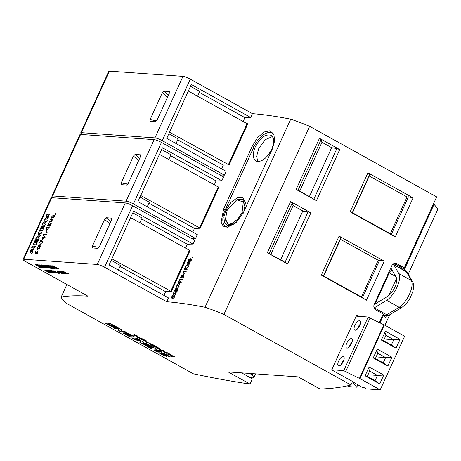 <?xml version="1.0" encoding="UTF-8"?>
<svg xmlns="http://www.w3.org/2000/svg" width="461" height="461" viewBox="0 0 461 461"><rect width="100%" height="100%" fill="white"/><g stroke="black" fill="none" stroke-linecap="round" stroke-linejoin="round"><path stroke-width="0.69" d="M192.358 257.082L192.122 257.849L192.358 257.082M188.808 259.468L188.342 261.364L189.967 261.669L191.206 260.534L191.494 259.186L190.358 258.644L188.808 259.468L191.211 258.834M186.204 265.115L185.927 265.726L189.54 262.77L187.397 262.505L187.131 263.081L189.189 263.329L189.252 264.211L188.624 265.121L186.325 265.184L188.658 265.144L189.217 263.346M184.233 269.437A392.236 67.548 24.5 0 1 186.993 269.702L187.27 269.091A392.236 67.548 -155.5 0 0 185.841 268.953L188.076 267.317L188.416 266.573L186.129 268.273L185.616 266.4L185.31 267.075L185.818 268.947A392.236 67.548 -155.5 0 0 184.509 268.832L184.233 269.437M183.639 271.529A392.236 67.548 24.5 0 1 186.054 271.76L186.313 271.189A392.236 67.548 -155.5 0 0 183.553 270.93L183.271 272.607L183.639 271.529M183.443 274.641A392.236 67.548 24.5 0 1 183.685 274.664L184.371 273.166A392.236 67.548 -155.5 0 0 184.123 273.143L183.443 274.641M181.536 276.122C182.279 275.782 182.36 276.243 181.778 277.487A392.236 67.548 24.5 0 1 182.043 277.51L183.075 276.03C183.789 276.081 183.703 276.756 182.821 278.058L183.893 276.519L183.951 275.655L183.478 275.373L182.406 276.398L182.406 275.384L181.617 275.574L180.505 277.827L181.536 276.122L182.089 275.983M183.075 276.03L183.449 276.041M179.946 279.631A392.236 67.548 24.5 0 1 182.36 279.862L182.619 279.297A392.236 67.548 -155.5 0 0 179.859 279.038L179.577 280.709L179.946 279.631M180.326 282.501A392.236 67.548 24.5 0 1 181.121 282.581L181.386 281.999A392.236 67.548 -155.5 0 0 180.585 281.925L180.879 281.285A392.236 67.548 -155.5 0 0 180.614 281.262L180.32 281.896A392.236 67.548 -155.5 0 0 178.626 281.74L178.315 282.426L179.11 284.46A392.236 67.548 24.5 0 1 179.415 284.489L180.326 282.501M178.92 287.416L179.225 286.742L177.554 284.691A392.236 67.548 -155.5 0 0 177.295 284.668L176.05 287.399A392.236 67.548 24.5 0 1 176.309 287.422L177.266 285.319L178.92 287.416M174.356 291.11A392.236 67.548 24.5 0 1 177.116 291.369L178.032 288.92L177.347 287.935L175.583 288.753L174.356 291.11M175.168 294.792L175.998 293.911L176.223 292.366L175.336 292.458L173.734 294.124L173.445 293.807L173.901 292.286L173.152 293.715L173.163 294.671L173.958 294.567L175.629 292.885L175.871 293.559L175.168 294.792M173.584 298.209L174.575 297.011L174.633 295.806L173.624 295.772L172.5 297.604L171.757 297.414L172.547 295.674A392.236 67.548 -155.5 0 0 172.287 295.651L171.221 297.985L172.558 298.255L173.134 296.74L174.108 296.233L174.321 296.896L173.618 298.227L174.16 296.262M191.067 238.176A392.236 67.548 24.5 0 1 195.556 238.47L197.308 234.632L137.914 201.647L162.456 147.785L221.85 180.775L223.597 176.938L161.459 142.426A5.884 1.014 -155.5 0 0 154.147 139.637L80.6 134.422A5.884 1.014 -155.5 0 0 79.932 134.583L51.891 196.115A5.884 1.014 -155.5 0 0 53.735 197.85M193.009 244.059L194.755 240.227L132.618 205.71A5.884 1.014 -155.5 0 0 125.306 202.921L51.759 197.711A5.884 1.014 -155.5 0 0 51.09 197.873L23.05 259.399A5.884 1.014 -155.5 0 0 25.776 261.652L87.918 296.164A392.236 67.542 -155.5 0 0 61.18 297.068A54.911 9.456 24.5 0 0 66.321 303.257L193.332 373.802A784.466 135.09 -155.5 0 0 249.995 384.065L228.132 371.923L298.175 376.891L320.038 389.026A784.466 135.09 -155.5 0 0 350.93 384.975L223.919 314.431A54.917 9.456 -155.5 0 0 205.018 307.268A392.236 67.548 -155.5 0 0 166.715 301.753L168.467 297.915L109.073 264.931L133.615 211.075L193.009 244.059L187.258 244.215L141.671 218.946M185.489 248.093L187.258 244.215M171.377 291.525L190.093 250.456L189.621 250.19L170.904 291.26L171.377 291.525L165.626 291.675L120.044 266.412M163.932 295.397L165.626 291.675M243.172 121.52L244.941 117.641L250.692 117.492L252.438 113.654A392.236 67.548 -155.5 0 1 290.741 119.169L205.018 307.268M229.059 164.952L247.776 123.882L247.303 123.617L228.587 164.692L229.059 164.952L223.308 165.107L177.727 139.839M221.614 168.83L223.308 165.107M219.909 174.892A392.236 67.548 24.5 0 1 224.398 175.18L226.149 171.348L166.755 138.358L191.298 84.501L250.692 117.492M214.33 184.809L216.1 180.925L221.85 180.775M200.218 228.241L218.935 187.166L218.462 186.907L199.746 227.976L200.218 228.241L194.467 228.391L148.886 203.122M192.773 232.114L194.467 228.391M254.034 146.644L252.415 145.895L223.573 209.179L225.193 209.928L254.034 146.644A17.397 9.087 120.6 0 1 274.186 135.085M252.415 145.895L257.538 137.649L263.963 132.025L269.95 130.757L273.874 134.255L274.629 140.916L272.295 149.087L243.454 212.371L236.084 222.646L227.325 227.25L223.239 226.149L221.119 222.248L223.573 209.179M46.688 217.194L46.532 217.108C45.985 217.396 46.273 216.578 47.414 214.653L46.838 214.613L45.541 218.842L48.445 216.053L47.212 218.877L47.817 218.923L49.235 214.336L46.861 216.653M47.397 219.972L44.435 219.764L43.881 220.975L45.748 221.107L42.936 223.049L42.043 225.008L45.005 225.222L45.558 224.011L43.657 223.873L46.532 221.874L47.397 219.972M42.112 226.097L41.565 226.057L39.565 230.448L42.527 230.656L44.556 226.213L43.979 226.172L42.746 228.875L42.055 228.829L43.109 226.518L42.614 226.478L41.565 228.794L40.908 228.748L42.112 226.097M41.899 232.044L38.931 231.831L37.986 233.911L39.087 235.606L36.592 236.971L35.595 239.161L38.557 239.368L39.11 238.164L37.151 238.02L39.9 236.493L40.372 235.456L39.179 233.577L41.133 233.715L41.899 232.044M35.664 240.244L35.117 240.21L33.117 244.601L36.079 244.808L38.107 240.365L37.531 240.325L36.292 243.045L35.601 242.993L36.655 240.682L36.16 240.648L35.105 242.959L34.448 242.912L35.664 240.244M35.451 246.197L32.483 245.984L31.665 247.776L34.633 247.989L35.451 246.197M32.282 250.853C33.134 250.139 32.881 250.957 31.521 253.314L32.126 253.354L33.538 248.773L31.164 251.084C30.242 252.006 30.426 251.337 31.717 249.09L31.141 249.044L29.85 253.291L32.806 250.559M31.325 251.17L33.607 248.825M55.372 213.593L55.136 214.365L55.372 213.593M46.901 232.177L46.665 232.943L46.901 232.177M51.926 216.042L51.678 218.139L54.289 216.837L54.208 215.339L51.926 216.042L54.283 215.385M49.327 221.689L49.05 222.3L52.56 219.286L50.52 219.079L50.255 219.655L52.214 219.851L51.638 221.637L49.483 221.776L51.793 221.724L52.283 219.903M47.356 226.011L49.984 226.201L50.261 225.59L47.633 225.406L47.356 226.011M48.434 223.648L48.889 225.492L51.067 223.816L51.407 223.072L49.194 224.812L48.739 222.974L48.434 223.648L48.895 223.061M46.751 228.091L49.045 228.258L49.304 227.688L46.676 227.504L46.371 229.169L46.751 228.091M46.503 231.174L47.414 229.693L46.503 231.174M43.68 234.828L45.973 234.995L46.233 234.424L43.605 234.24L43.305 235.905L43.68 234.828M43.985 237.657L44.74 237.709L44.999 237.133L44.244 237.081L44.538 236.441L43.997 237.063L42.372 236.948L42.06 237.628L42.787 239.628L43.985 237.657M42.533 242.544L42.838 241.875L41.041 239.876L39.796 242.601L41.006 240.515L42.533 242.544M38.107 246.312L40.729 246.497L41.311 243.195L38.107 246.312M38.805 249.937L39.773 247.436L37.283 249.292L37.646 247.488L36.966 249.92L39.444 248.07L38.805 249.937M37.22 253.348L38.125 250.796L36.206 252.784L35.491 252.616L36.033 250.853L34.973 253.193L36.246 253.423L37.79 251.401L37.381 253.441L37.86 251.452M106.232 217.725L111.556 218.099L111.631 219.839L99.386 246.716L97.778 248.335L92.407 247.955L92.379 246.214L104.624 219.344L106.232 217.725L110.749 221.77M23.05 259.399A5.884 1.014 -155.5 0 1 23.718 259.238L97.265 264.453L125.306 202.921M54.162 266.689C53.274 266.274 53.545 266.228 54.957 266.544L53.931 265.974L52.398 265.888L55.424 267.501C57.544 268.106 57.7 268.29 55.896 268.054L56.974 268.654L58.639 268.746L54.162 266.689L53.637 266.354L54.346 266.204M57.429 268.077L55.896 268.054M56.559 268.677L51.269 265.738L50.67 265.697L54 267.547L48.659 265.553L53.943 268.492L54.548 268.533L51.154 266.648L56.559 268.677M49.114 266.06L48.134 265.519L45.95 265.363L51.234 268.302L53.453 268.458L49.846 267.109L50.998 267.19L47.794 265.968L49.114 266.06M50.549 268.25L45.259 265.311L44.221 265.242L46.682 266.982L42.7 265.133L41.611 265.052L46.895 267.991L47.5 268.037L44.008 266.095L48.382 268.118L48.895 268.158L46.227 266.256L49.713 268.193L50.549 268.25M42.066 265.559L41.087 265.017L38.903 264.862L44.187 267.801L46.4 267.956L44.02 267.288L42.792 266.608L43.939 266.689L43.057 266.199L40.735 265.467L42.066 265.559M43.495 267.749L38.211 264.816L37.318 264.752L42.602 267.685L43.495 267.749M39.421 266.406L39.341 266.585C40.626 267.115 40.43 267.201 38.747 266.838L39.825 267.438L41.502 267.536L37.445 265.599C36.102 265.087 36.223 264.994 37.808 265.329L36.782 264.758L35.249 264.672L40.211 267.04L35.347 264.608M37.445 265.599C36.102 265.087 36.223 264.994 37.808 265.329M59.279 273.108L59.861 273.465L59.279 273.108M68.533 273.765L69.115 274.122L68.533 273.765M133.569 334.012L134.595 334.444L133.569 334.012M54.41 271.08L58.789 273.373L54.104 270.768L54.075 271.149L54.611 271.385L54.461 270.97M63.215 271.443C60.408 270.48 66.891 274.197 67.617 274.03C69.11 274.439 64.494 271.794 63.215 271.443L62.615 271.391M60.356 271.212L65.854 273.84L61.365 271.287C64.874 273.131 65.888 273.846 64.413 273.419L60.356 271.212M65.387 273.402L64.413 273.419M58.201 271.062L62.886 273.661L60.771 272.342L64.442 273.776L61.077 272.347L59.711 271.166L60.737 272.324L58.201 271.062M57.763 271.316L62.143 273.609L57.458 271.01L57.429 271.385L57.971 271.627L57.815 271.206M58.265 272.318L59.423 272.601L58.265 272.318M55.804 272.509L52.756 270.676L54.813 272.439L55.885 272.336L54.813 272.439M54.744 273.085L51.298 270.572L49.938 270.474L51.43 270.797L54.813 272.929M48.088 270.342L52.773 272.947L53.672 272.929L48.088 270.342M50.923 272.607L50.866 272.745C52.347 273.021 52.053 272.676 49.978 271.702C47.725 270.941 47.091 270.59 48.071 270.647L47.639 270.377C46.244 270.117 46.526 270.44 48.474 271.345L49.385 271.65C51.378 272.445 51.73 272.716 50.422 272.474L51.868 272.854M51.373 272.405L50.422 272.474M47.639 270.377L46.711 270.273M47.374 270.307L48.071 270.647M49.056 272.451L49.004 272.566C52.3 273.661 47.339 270.693 46.717 271.126L45.409 270.371L46.273 270.434L45.829 270.186L44.665 270.1L46.982 271.425C46.734 270.642 51.471 273.269 48.682 272.33L50.105 272.728M50.053 272.601L48.682 272.33M151.335 344.275L151.94 344.788C149.329 343.785 149.41 344.039 152.182 345.554L150.707 344.609L153.19 345.41L152.032 344.592L155.115 345.836C152.228 344.223 151.168 343.877 151.94 344.788L149.963 344.2M174.039 357.01C171.699 355.552 171.999 355.546 174.938 357.004L171.486 355.587L173.054 356.635L172.068 356.509L170.034 355.517L172.385 356.826L174.039 357.01L172.189 355.909L172.639 355.713M169.492 354.446C169.031 353.777 169.711 353.99 171.527 355.097L168.328 353.708L169.279 354.653L166.721 353.639C168.657 354.814 169.763 355.235 170.028 354.895L169.089 354.054L169.4 353.852M170.069 355.005L169.135 354.682M137.015 338.282L131.823 337.913L135.061 339.711L140.663 341.284L139.816 342.35L143.215 344.24L148.402 344.609L146.523 343.56L143.1 343.318L143.97 342.12L142.368 341.232L136.191 339.48L139.614 339.722L137.015 338.282M112.53 325.754C109.747 323.766 110.726 324.141 115.463 326.872L116.518 326.947L110.957 323.899L107.615 322.988L110.358 325.259C110.133 325.478 108.733 324.769 106.157 323.121L105.148 323.052L110.761 326.071L113.498 326.699L110.882 324.273M110.438 325.08L109.827 324.867M164.6 354.457C164.323 353.869 165.787 354.584 168.985 356.601L170.04 356.676L164.646 353.696L161.148 352.705L163.344 354.595C163.978 355.356 162.756 354.774 159.679 352.849L158.67 352.774L164.162 355.748L166.991 356.439L164.364 353.979M163.425 354.417L161.235 352.642M150.384 343.808L148.88 342.972L150.43 343.71M159.01 350.498L153.818 350.13L156.607 351.68L161.799 352.048L159.01 350.498M145.803 345.208L144.84 345.145L151.669 348.931L156.855 349.3L149.946 345.462L148.938 345.393L153.167 347.738L151.957 347.657L148.367 345.658L147.503 345.6L151.093 347.594L149.946 347.513L145.803 345.208M123.807 332.992L122.845 332.928L129.668 336.714L134.86 337.083L127.951 333.245L126.942 333.176L131.149 335.51L129.939 335.424L126.349 333.43L125.484 333.366L129.074 335.366L127.928 335.28L123.807 332.992M118.252 327.863L113.066 327.494L114.945 328.537L118.212 328.768L118.177 330.33L121.22 332.024L126.406 332.393L124.528 331.344L121.197 331.107L121.214 329.506L118.252 327.863M139.297 338.443L142.288 338.87L136.669 336.985L141.596 338.507L139.297 338.443M165.459 352.976L168.438 353.189L163.01 351.322L165.303 352.671M164.456 350.977L158.976 349.38L161.725 350.902L159.892 349.749L164.456 350.977M158.734 348.216L159.592 348.274L157.512 347.536L157.869 347.871L156.031 347.744L160.739 349.329L158.734 348.216L159.667 348.101M154.251 346.574L156.855 346.758L156.285 346.442L153.306 346.228L155.449 347.179L154.331 346.395L156.936 346.58M146.091 342.039L148.696 342.223L148.125 341.906L145.146 341.699L147.29 342.644L146.172 341.866L148.776 342.05M143.648 340.863L146.627 341.077L146.01 340.731L143.037 340.523L143.648 340.863L143.112 340.345M141.268 339.544L144.454 340.621L144.23 339.745L143.475 339.325L143.774 340.247L141.325 339.417M134.053 335.331L138.018 336.495L137.24 335.839C134.779 334.778 133.575 334.594 133.638 335.291L133.402 334.968M166.715 301.753L104.578 267.242A5.884 1.014 -155.5 0 0 97.265 264.453M236.245 222.467L228.155 224.455L232.776 224.738M228.155 224.455L225.585 220.122L225.452 219.154L227.728 223.107L232.315 223.13L237.697 219.206L242.054 212.63L243.322 201.93L236.752 199.826L227.198 210.251L225.452 219.154M237.369 199.573L242.809 199.377L245.171 207.156M242.809 199.377L244.509 200.881L245.419 203.094M380.878 289.75L382.515 286.154M255.29 146.846C252.409 153.911 252.645 158.659 255.999 161.091C261.473 162.468 266.689 158.596 271.638 149.468C274.485 142.524 274.295 137.804 271.068 135.304C265.594 133.748 260.332 137.597 255.29 146.846M257.814 161.592L256.621 156.325L258.69 148.719L265.156 139.712L272.428 136.548M377.202 297.818L377.49 297.979L375.565 302.203L375.277 302.047M388.744 272.491L389.032 272.653L387.102 276.882L386.814 276.721M375.565 302.203L375.208 302.191M386.756 276.854L387.102 276.882M433.513 203.762L437.95 208.919L408.239 274.116M249.995 384.065L252.357 378.873L241.662 372.88M250.156 377.64L252.3 377.853A13.726 2.363 -155.5 0 0 253.861 377.478A13.726 2.363 -155.5 0 0 252.138 375.196L249.948 373.468M386.399 315.727L385.482 317.733L383.419 315.439L379.956 323.04M392.173 270.227L391.936 270.209A3.141 1.297 -61 0 0 389.257 272.918L375.473 303.159A3.141 1.297 -61 0 0 375.173 303.937L387.494 296.452A11.767 4.864 -61 0 0 394.875 287.111A11.767 4.864 -61 0 0 396.201 277.343L391.262 268.619A3.141 1.297 119 0 0 391.032 268.377A3.141 1.297 119 0 0 390.79 268.308L390.651 268.302M352.452 381.639L362.6 387.557L364.178 387.666L366.362 388.882L380.198 389.862L404.631 336.248L384.336 324.97L370.016 318.148M352.411 381.731L356.716 387.177L348.706 386.606L347.352 385.857M357.765 384.872L356.716 387.177M384.918 325.293L389.701 314.788M434.153 204.119L404.453 269.293L405.766 271.183M382.78 315.088L383.419 315.439M394.063 263.519L404.453 269.293M350.93 384.975L352.532 381.46L331.69 369.883L356.745 314.909L359.453 316.402M394.495 263.565L402.891 268.221A784.466 135.09 24.5 0 0 404.309 267.853L396.892 263.738L394.27 263.45M356.324 315.837L357.033 316.229M290.741 119.169A54.917 9.456 24.5 0 1 309.636 126.331L436.653 196.882L404.309 267.853M379.305 322.717L383.275 314.004L375.859 309.884A4.166 3.728 -85.9 0 1 374.246 304.306L391.867 265.628A4.166 3.728 -85.9 0 1 395.486 263.317A4.166 3.728 -85.9 0 1 396.892 263.738M388.709 295.582L396.575 278.323M374.309 304.162L374.447 304.174A3.141 1.297 -61 0 0 375.162 303.949M309.636 126.331L223.919 314.431M267.311 252.726L287.595 263.969L280.651 259.693L267.311 252.726L290.62 201.578L310.887 212.861L287.595 263.969M316.436 200.679L296.152 189.442L299.759 191.01L316.436 200.679L339.728 149.577L319.461 138.294L321.029 139.764L297.973 190.353M369.273 176.039L352.538 212.757L390.306 233.75L407.075 196.951L369.273 176.039L369.549 174.719L367.93 172.806L413.079 197.884L408.446 196.812L407.063 196.98M352.538 212.757L350.147 211.835L395.29 236.914L390.248 233.704M340.431 239.328L323.697 276.047L321.305 275.125L366.455 300.197L384.238 261.168L339.094 236.095L340.708 238.003L340.431 239.328L378.233 260.235L361.464 297.034L362.455 297.731L379.605 260.102L378.222 260.263M224.398 175.18L162.26 140.668A5.884 1.014 -155.5 0 0 154.948 137.879L81.401 132.664L109.441 71.138A5.884 1.014 -155.5 0 0 108.773 71.299L80.733 132.826A5.884 1.014 -155.5 0 0 82.571 134.566M109.441 71.138L182.988 76.353A5.884 1.014 -155.5 0 1 190.295 79.142L252.438 113.654M386.641 300.336L399.134 307.274A16.475 6.806 -61 0 0 409.466 294.199A16.475 6.806 -61 0 0 411.321 280.519L406.383 271.794A7.843 3.239 -61 0 0 405.807 271.201L393.314 264.262A7.843 3.239 -61 0 1 393.896 264.856L398.834 273.58A16.475 6.806 -61 0 1 396.973 287.261A16.475 6.806 -61 0 1 386.641 300.336L374.309 307.833A7.843 3.239 119 0 1 374.165 307.919M393.314 264.262A7.843 3.239 -61 0 0 392.997 264.136M384.238 261.168L379.605 260.102M366.455 300.197L362.455 297.731M323.697 276.047L361.464 297.034M299.759 191.01L321.962 142.293L331.695 147.687L336.882 148.586L339.728 149.577M321.962 142.293L321.029 139.764M302.716 211.138L308.04 211.876L310.887 212.861M290.62 201.578L292.188 203.047L269.138 253.636M302.837 210.965L293.121 205.577L292.188 203.047M66.908 284.495L61.18 297.068M331.695 147.687L320.067 173.1M309.475 196.398L331.563 147.854M292.193 234.251L280.651 259.693M302.733 211.144L280.691 259.485M293.121 205.577L270.918 254.299M228.264 227.112A17.397 9.087 120.6 0 1 225.193 209.928M236.695 222.069L232.39 224.956L227.567 225.579L224.478 222.726L223.873 217.091L225.919 210.043L231.094 202.258L237.455 197.683L242.843 197.821L245.413 202.638L244.134 210.879M351.455 343.601L351.415 342.673L351.766 342.869M351.415 342.673A4.904 2.023 -61 0 0 349.467 346.614M359.597 325.743L359.557 324.815L359.908 325.005M359.557 324.815A4.904 2.023 -61 0 0 357.609 328.756M343.318 361.464L343.278 360.531L343.629 360.727M343.278 360.531A4.904 2.023 -61 0 0 341.33 364.478M383.535 340.656L391.343 344.995L393.746 339.717L385.938 335.383L383.535 340.656L381.449 339.884M367.256 376.378L375.064 380.711L377.467 375.438L369.659 371.105L367.256 376.378L365.17 375.606M383.2 362.853L387.874 366.08L391.908 357.223L385.603 357.58L377.795 353.241L375.392 358.52L383.2 362.853L385.603 357.58L376.13 356.906M391.343 344.995L396.011 348.216L400.044 339.365L393.746 339.717L384.267 339.048M385.938 335.383L384.849 332.433M375.064 380.711L379.731 383.938L383.765 375.087L377.467 375.438L367.987 374.77M369.659 371.105L368.57 368.155M375.392 358.52L373.312 357.742M377.795 353.241L376.706 350.291M346.972 348.09A5.296 2.19 -61 0 0 351.282 343.958A5.296 2.19 -61 0 0 351.703 338.714A5.296 2.19 -61 0 0 351.294 338.599A5.296 2.19 -61 0 0 346.983 342.725A5.296 2.19 -61 0 0 346.563 347.969A5.296 2.19 -61 0 0 346.972 348.09M355.108 330.226A5.296 2.19 -61 0 0 359.419 326.1A5.296 2.19 -61 0 0 359.845 320.85A5.296 2.19 -61 0 0 359.436 320.735A5.296 2.19 -61 0 0 355.126 324.867A5.296 2.19 -61 0 0 354.699 330.111A5.296 2.19 -61 0 0 355.108 330.226M338.829 365.948A5.296 2.19 -61 0 0 343.14 361.822A5.296 2.19 -61 0 0 343.566 356.572A5.296 2.19 -61 0 0 343.157 356.457A5.296 2.19 -61 0 0 338.847 360.583A5.296 2.19 -61 0 0 338.42 365.832A5.296 2.19 -61 0 0 338.829 365.948M333.412 366.109L354.497 319.842M400.044 339.365L385.396 331.228L381.362 340.08L396.011 348.216M383.765 375.087L369.117 366.95L365.083 375.801L379.731 383.938M387.874 366.08L373.22 357.943L377.254 349.086L391.908 357.223M368.178 317.018L343.745 370.632L345.617 371.675L370.056 318.061L368.178 317.018L356.174 316.165M343.745 370.632L331.736 369.785M380.198 389.862L359.897 378.59L384.336 324.97M359.897 378.59L345.617 371.675M359.373 378.55L383.806 324.936M188.313 91.053L247.073 123.686M169.556 132.215L228.587 164.692M176.044 143.521L178.148 138.911L168.853 133.753M163.914 91.151L162.307 92.776L150.061 119.647L150.09 121.381L155.461 121.767L157.063 120.142L169.314 93.272L169.239 91.532L163.914 91.151L168.432 95.197M244.941 117.641L199.354 92.373M190.485 86.288L199.78 91.451L197.608 96.211M81.401 132.664A5.884 1.014 -155.5 0 0 80.733 132.826M130.63 217.621L189.39 250.26M111.873 258.788L170.904 291.26M118.368 270.094L120.465 265.484L111.17 260.327M132.803 212.861L142.097 218.018L139.925 222.784M159.471 154.337L218.232 186.976M140.714 195.499L199.746 227.976M147.209 206.805L149.306 202.2L140.011 197.037M135.073 154.435L133.465 156.06L121.22 182.931L121.249 184.671L126.619 185.051L128.227 183.426L140.472 156.556L140.398 154.815L135.073 154.435L139.591 158.486M216.1 180.925L170.512 155.662M161.644 149.571L170.939 154.735L168.766 159.5M195.556 238.47L133.419 203.952A5.884 1.014 -155.5 0 0 126.107 201.163L154.147 139.637M51.891 196.115A5.884 1.014 -155.5 0 1 52.56 195.948L126.107 201.163M135.551 335.118L134.053 335.28L136.56 335.625L137.361 336.184L134.848 335.833L134.053 335.28M138 336.392L135.949 336.167M146.707 340.898L143.728 340.685M143.555 339.152L143.774 340.247M144.414 340.408L143.797 340.195M146.131 341.964L145.664 341.981M145.739 341.808L145.227 341.52M154.285 346.493L153.818 346.511M153.899 346.338L153.386 346.05M156.994 348.09L158.451 348.193L159.892 348.994L156.994 348.09L158.451 348.193M157.028 348.02L156.723 348.124M156.803 347.946L156.112 347.565M160.226 349.046L159.915 348.942M159.921 349.68L159.546 349.473M167.147 352.613L165.13 352.659L163.741 351.674L167.199 352.504M168.519 353.011L165.539 352.803M163.788 351.812L163.102 351.253M164.917 351.501L163.741 351.674M142.253 338.749L139.908 338.783M139.988 338.61L139.372 338.27M139.522 337.302L137.251 337.308M137.326 337.135L136.75 336.812M126.487 332.214L121.301 331.845L118.258 330.157L118.293 328.595L114.945 328.537M115.025 328.359L113.147 327.316M134.94 336.91L129.668 336.714M129.748 336.542L122.926 332.75M127.023 332.998L131.149 335.51M125.559 333.194L129.074 335.366M156.936 349.127L151.669 348.931M151.75 348.758L144.921 344.966M149.018 345.214L153.167 347.738M147.578 345.422L151.093 347.594M161.88 351.87L156.607 351.68M156.688 351.501L153.899 349.957M166.986 356.33L159.08 352.803M170.121 356.497L169.066 356.422C165.868 354.411 164.404 353.696 164.675 354.279M113.487 326.59L105.569 323.08M116.598 326.774L115.544 326.699C110.807 323.962 109.827 323.593 112.611 325.581M109.908 324.694L107.707 322.919M140.663 341.284L135.061 339.711M135.142 339.532L131.904 337.74M148.482 344.43L143.215 344.24M143.296 344.062L139.89 342.171M144.051 341.947L143.1 343.318M139.695 339.55L136.191 339.48M169.279 354.653L168.455 353.656M172.201 355.973L171.596 355.529M173.526 356.768L172.385 356.826M152.015 344.609L151.473 344.229M150.678 344.563L150.102 344.154M46.354 270.255L45.409 270.371M47.276 271.149L46.982 271.425M45.432 270.319L45.109 270.134M51.805 272.728L51.269 272.647M47.281 270.538L46.849 270.227M52.825 272.733L48.837 270.613C49.471 270.302 54.185 272.935 52.825 272.733L53.061 272.342M53.632 272.808L52.773 272.947M48.866 270.555L48.543 270.377M51.511 270.624L50.382 270.722M50.462 270.549L50.019 270.302M53.067 270.987L55.36 272.261L54.646 272.209L53.119 270.878M54.894 272.261L54.3 272.151M53.09 270.947L52.744 270.676M59.504 272.428L58.68 272.549M58.76 272.37L58.345 272.146M58.051 271.448L57.429 271.385M57.51 271.212L57.285 270.814M59.457 270.97L60.737 272.324M65.796 273.713L65.26 273.638M63.157 271.621L63.157 271.633C62.633 271.033 67.173 273.448 67.254 273.748L67.698 273.857M63.169 271.662L62.765 271.356M67.254 273.765L67.254 273.748C67.773 274.347 63.284 271.961 63.157 271.633M54.692 271.212L54.075 271.149M54.156 270.976L53.931 270.578M41.49 267.426L39.825 267.438M39.905 267.259L39.416 266.994M37.197 264.989L36.5 265.138M43.576 267.576L42.602 267.685M42.683 267.513L37.399 264.574M46.48 267.783L44.187 267.801M44.268 267.622L38.978 264.689M44.02 266.51L42.792 266.608M42.147 265.386L40.735 265.467M44.302 265.063L46.682 266.982M47.581 267.858L46.895 267.991M46.976 267.818L41.686 264.879M48.975 267.979L44.008 266.095M50.624 268.072L46.227 266.256M53.528 268.279L51.234 268.302M51.315 268.123L46.031 265.184M51.079 267.011L49.846 267.109M49.194 265.888L47.794 265.968M50.745 265.519L54 267.547M54.629 268.36L53.943 268.492M54.023 268.314L48.739 265.38M56.64 268.498L51.154 266.648M55.977 267.881C57.781 268.112 57.625 267.927 55.504 267.328L52.491 265.824M58.628 268.642L56.974 268.654M57.055 268.481L56.565 268.21M35.491 252.616L36.361 252.87L38.194 250.847M35.128 253.279L36.033 250.853M37.376 249.315L39.842 247.488M37.053 249.954L37.79 247.592M38.966 250.018L39.508 248.127M40.937 245.483L40.758 245.874L38.632 245.719L40.977 243.829L41.092 245.569L41.046 243.875M38.632 245.719L40.758 245.874M40.914 245.961L41.092 245.569M38.298 246.324L41.386 243.241M39.951 242.688L41.041 239.876M42.689 242.63L41.006 240.515M42.447 237.548L43.732 237.64L43.08 239.075L42.447 237.548M43.08 239.075L43.732 237.64M45.155 237.219L44.244 237.081M42.942 239.714L42.216 237.715L42.533 237.035L44.152 237.15L44.285 236.424M43.461 235.992L43.605 234.24M43.766 234.326L46.388 234.511M46.659 231.261L47.183 229.676M46.532 229.255L46.676 227.504M46.832 227.59L49.46 227.774M50.416 225.677L48.906 225.492L48.589 223.735M51.563 223.159L49.194 224.812M47.512 226.097L47.633 225.406M47.788 225.492L49.045 225.579M49.206 222.386L49.483 221.776M50.41 219.741L50.675 219.165L52.629 219.338M52.035 217.569L54.306 216.561L54 215.99M51.73 216.998C52.571 215.615 53.378 215.443 54.144 216.474C53.315 217.857 52.508 218.036 51.73 216.998L52.11 217.615M54.087 216.03L54.306 216.561M51.765 218.18L52.087 216.128M46.768 232.949L47.218 232.154M55.239 214.365L55.683 213.57M29.936 253.32L31.141 249.044M31.302 249.136L31.878 249.176M31.676 253.4C33.036 251.043 33.29 250.225 32.437 250.94M31.821 247.862L32.483 245.984M32.639 246.07L35.606 246.283M33.273 244.687L35.117 240.21M35.272 240.296L35.82 240.331M35.601 242.993L36.448 243.131L37.531 240.325M37.687 240.412L38.263 240.452M34.448 242.912L35.261 243.045L36.16 240.648M36.315 240.734L36.811 240.769M35.751 239.247L36.747 237.058L39.243 235.692L38.142 233.998L38.931 231.831M39.087 231.918L42.055 232.131M39.266 238.251L37.151 238.02M39.721 230.535L41.565 226.057M41.721 226.144L42.268 226.184M42.055 228.829L42.902 228.961L43.979 226.172M44.135 226.259L44.711 226.299M40.908 228.748L41.721 228.881L42.614 226.478M42.769 226.57L43.265 226.605M44.037 221.061L44.435 219.764M44.59 219.851L47.552 220.058M42.199 225.095L43.092 223.136L45.748 221.107M45.714 224.098L43.657 223.873M45.627 218.871L46.838 214.613M46.993 214.699L47.569 214.74M47.414 218.894L48.491 216.146M47.016 216.739L49.304 214.394M171.757 297.414L172.593 297.656L174.494 295.657M171.342 298.054L172.287 295.651M173.618 294.124L176.142 292.297M173.296 294.752L174.01 292.366M175.203 294.81L175.82 292.937M177.306 290.344L177.128 290.735A392.236 67.548 -155.5 0 0 174.898 290.522L175.969 288.845L177.03 288.58L177.589 289.035L177.335 290.361L177.335 288.684M174.898 290.522L177.128 290.735M177.157 290.747L177.335 290.361M174.506 291.122L177.675 288.056M176.171 287.462L177.295 284.668M178.937 287.422L177.266 285.319M178.712 282.351A392.236 67.548 24.5 0 1 180.061 282.478L179.404 283.907L178.712 282.351M179.404 283.907L180.061 282.478M181.404 282.011L180.585 281.925M179.179 284.5L178.436 282.495L178.747 281.809L180.384 281.936L180.614 281.262M179.681 280.772L179.859 279.038M179.98 279.101L182.637 279.303M182.406 276.398L183.789 275.442M180.649 277.781L182.4 275.378M181.865 277.534C182.441 276.191 182.366 275.736 181.646 276.179M182.856 278.075C183.76 276.698 183.853 276.024 183.132 276.064M183.513 274.675L184.123 273.143M183.374 272.664L183.553 270.93M183.674 270.999L186.33 271.201M187.287 269.097L185.841 268.953M188.434 266.579L186.129 268.273M184.354 269.506L184.631 268.896L185.898 268.994L185.31 267.075M185.431 267.144L185.737 266.47M186.048 265.79L186.325 265.184M187.252 263.15L187.518 262.574L189.546 262.776M188.912 261.001L191.171 259.981L190.923 259.439L190.854 260.621L189.436 261.122L188.618 260.644L189.056 259.606L190.946 259.451M188.641 261.612L188.924 259.537M192.145 257.866L192.646 256.99M23.718 259.238L51.759 197.711M242.054 212.63L243.356 213.149M252.138 375.196L252.835 373.675M375.992 303.442L375.473 303.159M395.734 276.519L389.257 272.918M392.265 270.388L391.936 270.209M391.216 268.55L390.79 268.308M391.487 269.022L390.576 268.463L391.51 269.051M383.143 314.293L385.016 315.33L382.958 315.18M319.461 138.294L296.152 189.442M350.147 211.835L367.93 172.806M395.29 236.914L413.079 197.884M321.305 275.125L339.094 236.095M393.896 264.856L406.383 271.794L407.564 273.01M398.834 273.58L411.321 280.519L412.503 281.734M386.387 315.693L385.016 315.33A7.843 3.239 -61 0 0 386.796 314.771L399.134 307.274L401.854 307.337M374.309 307.833L386.796 314.771A3.924 2.893 58.7 0 0 389.545 314.886L401.883 307.383C406.504 304.243 408.821 300.342 410.123 298.013L412.837 291.508C413.897 286.805 413.799 283.544 412.543 281.723L407.605 272.998L405.807 271.201M323.351 276.093L340.708 238.003M352.192 212.809L369.549 174.719M391.297 234.447L408.446 196.812M336.882 148.586L313.843 199.146M308.04 211.876L285.002 262.43M150.061 119.647L156.705 120.788M169.239 91.532L169.613 92.016M162.307 92.776L167.441 97.375M162.26 140.668L190.295 79.142M154.948 137.879L182.988 76.353M92.379 246.214L99.029 247.355M111.556 218.099L111.931 218.589M104.624 219.344L109.758 223.942M104.578 267.242L132.618 205.71M121.22 182.931L127.87 184.072M140.398 154.815L140.772 155.305M133.465 156.06L138.6 160.659M133.419 203.952L161.459 142.426M52.56 195.948L80.6 134.422M225.919 210.043L227.083 210.504M236.752 199.826L237.686 199.44M255.509 373.865L253.861 377.478M389.545 314.886L386.335 315.727L383.494 315.526M247.096 123.64L228.351 164.773M189.413 250.214L170.668 291.346M218.255 186.93L199.509 228.062"/></g></svg>
